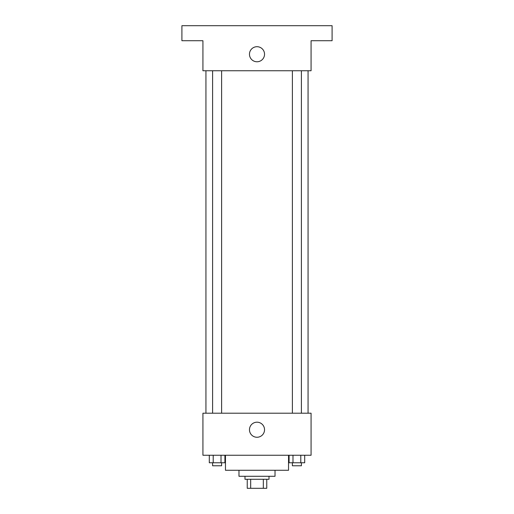<?xml version="1.0" encoding="UTF-8"?>
<svg xmlns="http://www.w3.org/2000/svg" width="514" height="514" viewBox="0 0 514 514"><rect width="100%" height="100%" fill="white"/><g stroke="black" fill="none" stroke-linecap="round" stroke-linejoin="round"><path stroke-width="0.77" d="M263.322 479.286L263.322 488.3L247.24 488.3L247.24 479.286M263.322 488.3L266.76 488.3L266.76 479.286L266.76 488.3M269.015 476.285L269.015 479.286L244.985 479.286L244.985 476.285M250.678 479.286L250.678 488.3M275.022 470.278L275.022 476.285L238.978 476.285L238.978 470.278M288.54 455.256L288.54 470.278L225.46 470.278L225.46 455.256M311.073 455.256L202.927 455.256L202.927 413.205L311.073 413.205L311.073 455.256M264.537 429.723A7.537 7.537 0 0 1 253.235 436.251A7.537 7.537 0 0 1 253.235 423.202A7.537 7.537 0 0 1 264.537 429.723M308.066 70.759L308.066 413.205M292.389 413.205L292.389 70.759M221.611 70.759L221.611 413.205M311.073 70.759L202.927 70.759L202.927 40.722L181.905 40.722L181.905 25.7L332.095 25.7L332.095 40.722L311.073 40.722L311.073 70.759M264.537 54.24A7.537 7.537 0 0 1 253.235 60.761A7.537 7.537 0 0 1 253.235 47.712A7.537 7.537 0 0 1 264.537 54.24M304.699 455.256L304.699 462.767L289.086 462.767L289.086 455.256M300.793 455.256L300.793 462.767M292.986 455.256L292.986 462.767M301.397 462.767L301.397 465.774L292.389 465.774L292.389 462.767M224.914 455.256L224.914 462.767L209.301 462.767L209.301 455.256M221.014 455.256L221.014 462.767M213.207 455.256L213.207 462.767M221.611 462.767L221.611 465.774L212.603 465.774L212.603 462.767M205.934 70.759L205.934 413.205M301.397 413.205L301.397 70.759M212.603 70.759L212.603 413.205"/></g></svg>

